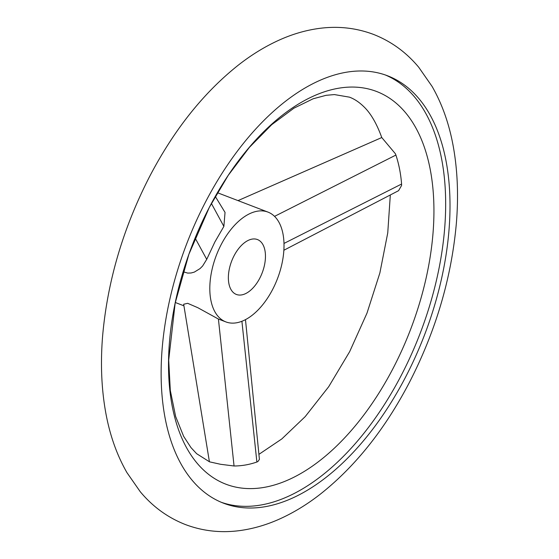 <?xml version="1.0" encoding="UTF-8"?>
<svg xmlns="http://www.w3.org/2000/svg" width="559" height="559" viewBox="0 0 559 559"><rect width="100%" height="100%" fill="white"/><g stroke="black" fill="none" stroke-linecap="round" stroke-linejoin="round"><path stroke-width="0.84" d="M238.015 200.611L381.769 137.542L395.367 153.711L395.912 155.067C398.909 164.164 400.803 173.821 401.586 184.037L401.593 185.476L398.567 190.682L283.86 250.25M245.478 319.643L259.418 459.393L257.86 461.58L256.881 462.014C249.412 464.634 241.802 465.961 234.053 465.989L220.588 464.291L209.555 461.846L196.635 453.691L190.975 447.598L183.645 436.348L175.652 416.525L170.306 390.461L168.706 360.066L175.156 303.139L188.886 254.289L209.325 207.368L228.254 175.316L249.377 147.387L271.688 124.706L293.929 108.18L313.124 98.782L326.1 95.316L334.387 94.576L349.445 97.154C354.357 98.971 359.102 102.108 363.678 106.552C370.652 113.149 376.689 123.49 381.776 137.577M405.548 377.143A228.897 127.333 -69 0 1 223.593 503.219A228.897 127.333 -69 0 1 205.593 201.855A228.897 127.333 -69 0 1 387.548 75.779A228.897 127.333 -69 0 1 405.548 377.143M209.359 207.298A210.324 117.006 111 0 0 205.474 471.775A210.324 117.006 111 0 0 393.089 368.367A210.324 117.006 111 0 0 396.974 103.89A210.324 117.006 111 0 0 209.359 207.298M221.434 502.345A228.897 127.333 111 0 0 401.201 375.48A228.897 127.333 111 0 0 385.361 74.983M259.753 278.256A29.403 16.358 111 0 0 257.44 239.552A29.403 16.358 111 0 0 234.074 255.743A29.403 16.358 111 0 0 236.387 294.453A29.403 16.358 111 0 0 259.753 278.256M221.231 244.486A58.8 32.708 111 0 0 225.857 321.9A58.8 32.708 111 0 0 272.596 289.513A58.8 32.708 111 0 0 267.971 212.099A58.8 32.708 111 0 0 221.231 244.486M215.278 196.419L225.039 212.406L223.873 226.402L214.838 242.033L206.725 259.355L202.617 266.014L200.024 268.613L194.322 272.107L191.087 272.988L187.733 273.099L183.135 271.751M209.415 461.79L183.673 304.236L187.684 303.32L197.774 307.681L218.415 319.049L225.857 321.9M241.907 321.278L256.881 462.014M218.415 319.049L234.053 465.989M274.539 216.368L395.912 155.067M283.979 243.438L401.586 184.037M206.725 259.355L195.119 238.029M223.873 226.402L211.393 203.462M373.51 34.413C355.748 27.74 337.217 25.805 317.917 28.593C305.06 30.465 292.364 34.204 279.821 39.808C265.707 46.117 252.004 54.454 238.707 64.823C203.811 92.438 174.149 129.611 149.721 176.337C123.211 227.869 107.524 280.967 102.646 335.631C100.41 362.644 101.396 388.044 105.602 411.829C109.613 434.518 116.726 454.788 126.949 472.634L140.267 491.738C152.747 506.72 167.826 517.669 185.49 524.587C203.252 531.26 221.783 533.195 241.083 530.407C253.94 528.534 266.636 524.796 279.179 519.192C293.293 512.882 306.996 504.546 320.293 494.177C355.189 466.562 384.851 429.389 409.279 382.663C435.789 331.131 451.476 278.033 456.354 223.369C458.59 196.356 457.604 170.956 453.398 147.171C449.387 124.482 442.274 104.212 432.051 86.365L418.733 67.262C406.253 52.28 391.174 41.331 373.51 34.413M258.915 454.348L281.82 438.927L305.179 416.644L328.699 386.709L349.675 351.632L366.99 313.138L379.875 272.939L387.75 232.9L390.315 194.972M183.932 305.822L175.288 302.503M267.971 212.099L217.409 192.708"/></g></svg>
